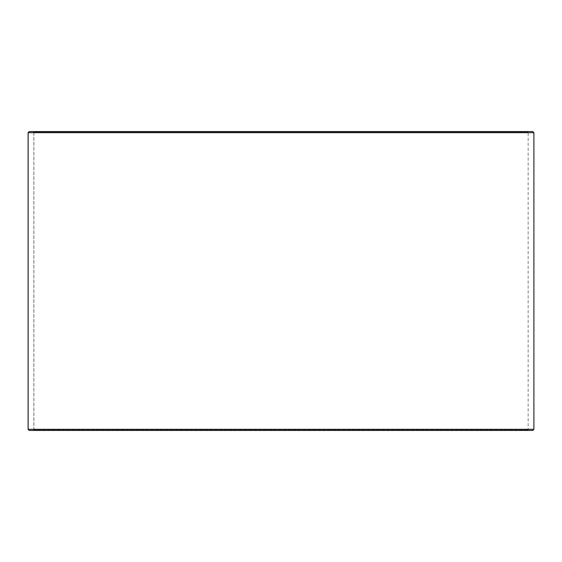 <?xml version="1.0" encoding="UTF-8"?>
<svg xmlns="http://www.w3.org/2000/svg" width="562" height="562" viewBox="0 0 562 562"><rect width="100%" height="100%" fill="white"/><g stroke="black" fill="none" stroke-linecap="round" stroke-linejoin="round"><path stroke-width="0.42" stroke-dasharray="2.81 2.11" d="M528.61 430.443L29.287 430.443L528.61 430.443L528.154 429.979L528.154 132.021L33.889 132.021L33.425 131.557L29.287 131.557L528.61 131.557L33.425 131.557M33.39 430.443L33.846 429.979L528.154 429.979L33.889 429.979L33.889 132.021M33.425 430.443L33.889 429.979M29.252 430.443L532.748 430.443M28.1 429.291L533.9 429.291M28.1 132.709L533.9 132.709M29.252 131.557L532.748 131.557M33.846 429.979L33.846 132.021L528.154 132.021L528.61 131.557M33.846 132.021L33.39 131.557"/><path stroke-width="0.84" d="M29.287 430.443L532.748 430.443L533.9 429.291L533.9 132.709L532.748 131.557L29.252 131.557L28.1 132.709L28.1 429.291L29.252 430.443L28.135 429.291L28.135 132.709L29.287 131.557M533.9 132.709L28.135 132.709M533.9 429.291L28.135 429.291"/></g></svg>
